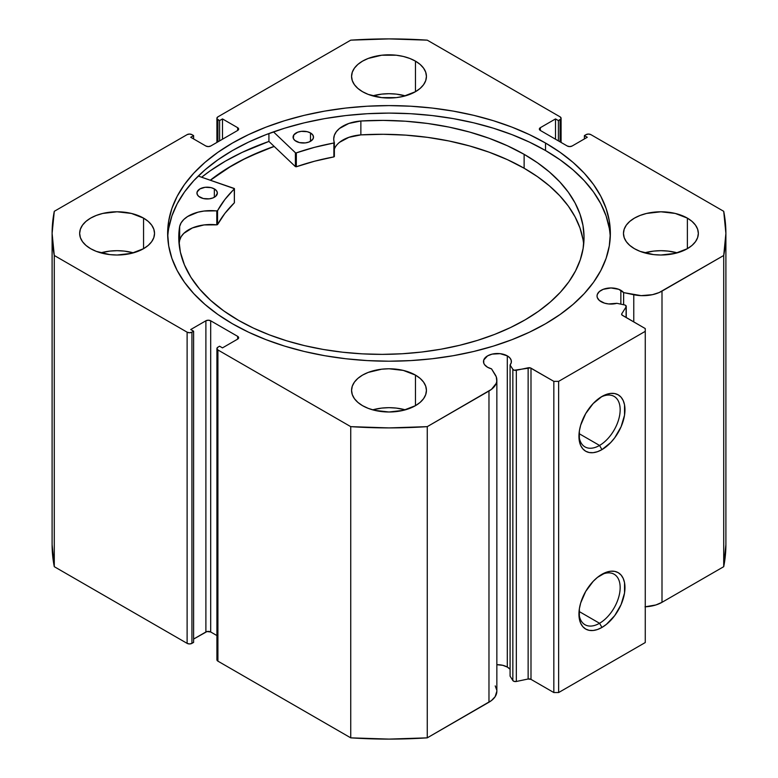 <?xml version="1.0" encoding="UTF-8"?>
<svg xmlns="http://www.w3.org/2000/svg" width="778" height="778" viewBox="0 0 778 778"><rect width="100%" height="100%" fill="white"/><g stroke="black" fill="none" stroke-linecap="round" stroke-linejoin="round"><path stroke-width="1.17" d="M624.462 304.908A2.723 1.575 180 0 1 625.463 305.268L626.096 306.921L621.797 313.729L621.972 315.022L645.263 328.569L645.263 331.34L558.643 381.356L553.829 381.356L530.372 367.906L514.258 370.231L512.848 369.346L510.086 364.97L510.086 676.16L510.086 364.97L511.272 362.616L511.175 360.165L509.814 357.841L507.305 355.867L507.305 667.067A13.955 8.052 0 0 0 496.85 664.713L502.773 665.316L507.305 667.067L507.305 355.867A13.955 8.052 180 0 1 511.389 361.566A13.955 8.052 180 0 1 510.086 364.97L512.848 369.346L512.848 680.546L510.086 676.16L512.848 680.546A2.723 1.575 0 0 0 516.339 681.479L514.258 681.431L512.848 680.546L512.848 369.346A2.723 1.575 180 0 0 516.339 370.289L528.136 367.809L528.136 679L516.339 681.479L516.339 370.289L516.339 681.479L528.136 679L528.136 367.809A2.723 1.575 180 0 1 530.995 368.169L530.995 679.369L528.136 679A2.723 1.575 0 0 1 530.995 679.369L553.829 692.546L530.995 679.369L530.995 368.169L553.829 381.356L558.643 381.356L558.643 692.546L553.829 692.546L553.829 381.356L553.829 692.546L558.643 692.546L645.263 642.54L558.643 692.546L558.643 381.356L645.263 331.34L645.263 328.569L622.429 315.382A2.723 1.575 180 0 1 621.632 314.273A2.723 1.575 180 0 1 621.797 313.729L621.797 314.808L621.797 313.729L626.096 306.921L626.096 317.492L626.096 306.921A2.723 1.575 180 0 0 626.251 306.386A2.723 1.575 180 0 0 625.463 305.268A2.723 1.575 180 0 0 624.462 304.908L616.876 303.313A13.955 8.052 180 0 1 601.122 301.708A13.955 8.052 180 0 1 597.037 296.01A13.955 8.052 180 0 1 605.644 288.57A13.955 8.052 180 0 1 620.854 290.311L620.854 304.149L620.854 290.311A13.955 8.052 180 0 1 623.625 292.606L623.625 304.733L623.625 292.606L618.734 289.309L610.983 287.957L603.232 289.309L599.381 291.536L597.3 294.434L597.037 296.01L597.3 297.585L599.381 300.483L604.545 303.157L608.561 303.945L616.876 303.313L624.462 304.908M216.916 659.763L216.916 348.573A3.404 1.964 180 0 0 217.918 349.964L217.918 661.154L216.916 659.763A3.404 1.964 0 0 0 217.918 661.154L350.742 737.845L350.742 426.645L350.742 737.845L217.918 661.154L217.918 349.964L350.742 426.645A336.893 194.5 180 0 0 427.258 426.645L427.258 737.845L389 739.1L350.742 737.845A336.893 194.5 0 0 0 427.258 737.845L488.973 702.213L488.973 391.013L488.973 702.213A26.899 15.531 0 0 0 496.85 691.224L495.129 696.699L491.472 700.55L427.258 737.845L427.258 426.645L488.973 391.013A26.899 15.531 180 0 0 496.85 380.034A26.899 15.531 180 0 0 495.226 374.724L491.54 368.86A13.955 8.052 180 0 1 487.573 367.265A13.955 8.052 180 0 1 483.488 361.566A13.955 8.052 180 0 1 492.095 354.126A13.955 8.052 180 0 1 507.305 355.867L500.157 353.669L492.095 354.126L487.573 355.867L483.751 359.99L483.751 363.132L484.548 364.649L487.573 367.265L491.54 368.86L496.276 376.834L496.772 381.22L496.218 383.398L491.472 389.35L427.258 426.645L389 427.91L350.742 426.645L217.918 349.964L216.916 348.573L217.918 347.183L219.6 346.21L222.489 347.873L237.65 339.12L238.642 337.74L237.65 336.349L210.692 320.789L208.29 320.215L205.888 320.789L190.727 329.541L193.615 331.204L191.933 332.177L189.521 332.751L187.119 332.177L54.285 255.485L52.107 233.4L54.285 211.315L187.119 134.633L189.521 134.049L191.933 134.633L193.615 135.605L190.727 137.268L205.888 146.021L208.29 146.595L210.692 146.021L237.65 130.461L238.642 129.07L237.65 127.68L222.489 118.927L219.6 120.6L217.179 118.985L216.916 118.237L217.918 116.846L350.742 40.155L389 38.9L427.258 40.155L560.082 116.846L561.084 118.237L560.821 118.985L558.4 120.6L555.511 118.927L540.35 127.68L539.358 129.07L540.35 130.461L567.308 146.021L569.71 146.595L572.112 146.021L587.273 137.268L584.385 135.605L586.067 134.633L588.479 134.049L590.881 134.633L723.715 211.315L725.893 233.4L723.715 255.485L659.112 292.567L652.45 294.677L641.218 295.64L623.625 292.606L633.769 294.736L633.769 321.927L633.769 294.736A26.899 15.531 180 0 0 662 291.118L723.715 255.485L723.715 566.685L662 602.318L655.912 604.953L645.03 606.821M510.086 669.352A13.955 8.052 0 0 0 507.305 667.067L509.814 669.041M599.546 623.275A29.146 16.834 120 0 0 620.154 588.256A29.146 16.834 120 0 0 600.713 575.03A29.146 16.834 -60 0 1 614.124 574.222A29.146 16.834 -60 0 1 618.588 597.582A29.146 16.834 -60 0 1 599.546 623.275L579.046 611.44L599.546 623.275A29.146 16.834 -60 0 1 584.968 624.715A29.146 16.834 -60 0 1 578.968 612.704A29.146 16.834 120 0 0 599.546 623.275L601.958 627.438L599.546 623.275M601.958 574.281A32.55 18.798 -60 0 1 624.967 587.575A32.55 18.798 -60 0 1 601.958 627.438L597.465 629.519L593.147 630.501L589.17 630.345L585.678 629.052L582.819 626.679L580.689 623.304L579.377 619.084L579.377 608.707L580.689 602.969L585.678 591.465L593.147 581.39L597.465 577.383L606.441 572.2L610.759 571.217L614.746 571.373L618.228 572.666L621.097 575.039L623.217 578.414L624.53 582.644L624.53 593.011L621.097 604.574L614.746 615.573L606.441 624.335L601.958 627.438A32.55 18.798 -60 0 1 578.939 614.153A32.55 18.798 -60 0 1 601.948 574.281L601.948 574.281A32.55 18.798 -60 0 1 601.958 574.281M578.968 434.883A29.146 16.834 120 0 0 599.546 445.444L601.958 449.616A32.55 18.798 -60 0 1 578.939 436.322A32.55 18.798 -60 0 1 601.948 396.459A32.55 18.798 -60 0 1 601.958 396.459L606.441 394.378L610.759 393.396L614.746 393.551L618.228 394.845L621.097 397.218L623.217 400.582L624.53 404.813L624.53 415.189L621.097 426.752L614.746 437.751L610.759 442.507L601.958 449.616L597.465 451.697L593.147 452.679L589.17 452.514L585.678 451.23L582.819 448.848L580.689 445.483L579.377 441.252L579.377 430.886L580.689 425.138L585.678 413.633L593.147 403.568L601.958 396.459A32.55 18.798 -60 0 1 624.967 409.743A32.55 18.798 -60 0 1 601.958 449.616L599.546 445.444A29.146 16.834 120 0 0 620.154 410.424A29.146 16.834 120 0 0 600.713 397.208A29.146 16.834 -60 0 1 614.124 396.401A29.146 16.834 -60 0 1 618.588 419.76A29.146 16.834 -60 0 1 599.546 445.444L579.046 433.609L599.546 445.444A29.146 16.834 -60 0 1 584.968 446.893A29.146 16.834 -60 0 1 578.968 434.873M545.524 143.035A221.36 127.806 180 0 1 610.36 233.4A221.36 127.806 180 0 1 473.714 351.481A221.36 127.806 180 0 1 232.476 323.774L248.571 332.196L266.018 339.665L284.651 346.113L304.286 351.481L324.737 355.702L345.811 358.746L367.304 360.593L389 361.206L410.696 360.593L432.189 358.746L453.263 355.702L473.714 351.481L493.349 346.113L511.982 339.665L529.429 332.196L545.524 323.774L560.111 314.477L573.055 304.402L584.22 293.646L593.517 282.307L600.83 270.501L606.111 258.335L609.3 245.926L610.36 233.4L609.3 220.874L606.111 208.475L600.83 196.309L593.517 184.493L584.22 173.154L573.055 162.398L560.111 152.323L545.524 143.035L529.429 134.613L511.982 127.135L493.349 120.687L473.714 115.329L453.263 111.108L432.189 108.054L410.696 106.216L389 105.604L367.304 106.216L345.811 108.054L324.737 111.108L304.286 115.329L284.651 120.687L266.018 127.135L248.571 134.613L232.476 143.035L217.889 152.323L204.945 162.398L193.78 173.154L184.483 184.493L177.17 196.309L171.889 208.475L168.7 220.874L167.64 233.4L168.7 245.926L171.889 258.335L177.17 270.501L184.483 282.307L193.78 293.646L204.945 304.402L217.889 314.477L232.476 323.774A221.36 127.806 180 0 1 167.64 233.4A221.36 127.806 180 0 1 304.286 115.329A221.36 127.806 180 0 1 545.524 143.035L545.524 150.533L545.524 143.035M610.263 237.154A221.36 127.806 0 0 0 545.524 150.533A221.36 127.806 0 0 0 307.3 122.127A221.36 127.806 0 0 0 167.737 237.154M133.417 252.85A37.432 21.609 0 0 0 100.77 252.85L109.795 251.109L117.089 250.691L124.392 251.109L133.417 252.85M143.56 218.122L143.56 248.688L148.219 245.41L151.681 241.676L153.811 237.621L154.53 233.4L153.811 229.189L151.681 225.134L148.219 221.399L143.56 218.122L131.414 213.435L117.089 211.791L102.764 213.435L96.297 215.438L90.627 218.122L85.969 221.399L82.507 225.134L80.377 229.189L79.657 233.4A37.432 21.609 180 0 1 102.764 213.435A37.432 21.609 180 0 1 143.56 218.122A37.432 21.609 180 0 1 154.53 233.4A37.432 21.609 180 0 1 131.414 253.365A37.432 21.609 180 0 1 90.627 248.688A37.432 21.609 180 0 1 79.657 233.4L80.377 237.621L82.507 241.676L85.969 245.41L90.627 248.688L96.297 251.372L109.795 254.601L117.089 255.019L131.414 253.365L143.56 248.688L143.56 218.122M405.319 95.869A37.432 21.609 0 0 0 372.681 95.869L381.697 94.119L389 93.71L396.303 94.119L405.319 95.869M415.471 61.141L415.471 91.697L420.12 88.429L423.582 84.685L425.712 80.64L426.432 76.419L425.712 72.198L423.582 68.153L420.12 64.409L415.471 61.141L409.792 58.447L403.325 56.454L396.303 55.219L381.697 55.219L368.208 58.447L362.529 61.141L357.88 64.409L354.418 68.153L352.288 72.198L351.568 76.419A37.432 21.609 180 0 1 374.675 56.454A37.432 21.609 180 0 1 415.471 61.141A37.432 21.609 180 0 1 426.432 76.419A37.432 21.609 180 0 1 403.325 96.384A37.432 21.609 180 0 1 362.529 91.697A37.432 21.609 180 0 1 351.568 76.419L352.288 80.64L354.418 84.685L357.88 88.429L362.529 91.697L368.208 94.391L381.697 97.62L396.303 97.62L403.325 96.384L415.471 91.697L415.471 61.141M405.319 409.841A37.432 21.609 0 0 0 372.681 409.841L381.697 408.09L389 407.672L396.303 408.09L405.319 409.841M415.471 375.103L415.471 405.669L420.12 402.391L423.582 398.657L425.712 394.602L426.432 390.391L425.712 386.17L423.582 382.115L420.12 378.38L415.471 375.103L403.325 370.425L389 368.772L381.697 369.19L368.208 372.419L362.529 375.103L357.88 378.38L354.418 382.115L352.288 386.17L351.568 390.391A37.432 21.609 180 0 1 374.675 370.425A37.432 21.609 180 0 1 415.471 375.103A37.432 21.609 180 0 1 426.432 390.391A37.432 21.609 180 0 1 403.325 410.356A37.432 21.609 180 0 1 362.529 405.669A37.432 21.609 180 0 1 351.568 390.391L352.288 394.602L354.418 398.657L357.88 402.391L362.529 405.669L368.208 408.353L374.675 410.356L389 412L403.325 410.356L415.471 405.669L415.471 375.103M677.23 252.85A37.432 21.609 0 0 0 644.583 252.85L653.608 251.109L660.911 250.691L668.205 251.109L677.23 252.85M687.373 218.122L687.373 248.688L692.031 245.41L695.493 241.676L697.623 237.621L698.343 233.4L697.623 229.189L695.493 225.134L692.031 221.399L687.373 218.122L675.236 213.435L660.911 211.791L646.586 213.435L640.109 215.438L634.44 218.122L629.781 221.399L626.319 225.134L624.189 229.189L623.47 233.4A37.432 21.609 180 0 1 646.586 213.435A37.432 21.609 180 0 1 687.373 218.122A37.432 21.609 180 0 1 698.343 233.4A37.432 21.609 180 0 1 675.236 253.365A37.432 21.609 180 0 1 634.44 248.688A37.432 21.609 180 0 1 623.47 233.4L624.189 237.621L626.319 241.676L629.781 245.41L634.44 248.688L640.109 251.372L653.608 254.601L660.911 255.019L675.236 253.365L687.373 248.688L687.373 218.122M495.226 685.914L496.792 690.212M52.107 544.6L52.107 233.4A336.893 194.5 180 0 0 54.285 255.485L54.285 566.685L52.107 544.6A336.893 194.5 0 0 0 54.285 566.685L187.119 643.367L187.119 332.177L187.119 643.367L54.285 566.685L54.285 255.485L187.119 332.177A3.404 1.964 180 0 0 191.933 332.177L191.933 643.367L189.521 643.951L187.119 643.367A3.404 1.964 0 0 0 191.933 643.367L193.615 642.395L193.615 331.204L193.615 642.395L191.933 643.367L191.933 332.177L193.615 331.204L190.727 329.541L205.888 320.789A3.404 1.964 180 0 1 210.692 320.789L210.692 631.979L216.916 635.568L210.692 631.979L206.987 631.551L193.615 639.069L205.888 631.979L205.888 320.789L205.888 631.979A3.404 1.964 0 0 1 210.692 631.979L210.692 320.789L237.65 336.349L237.65 339.12L222.489 347.873L219.6 346.21L217.918 347.183A3.404 1.964 180 0 0 216.916 348.573M52.107 233.4A336.893 194.5 180 0 1 54.285 211.315L187.119 134.633A3.404 1.964 180 0 1 191.933 134.633L193.615 135.605L193.615 138.931L193.615 135.605L190.727 137.268L205.888 146.021A3.404 1.964 180 0 0 210.692 146.021L237.65 130.461A3.404 1.964 180 0 0 238.642 129.07A3.404 1.964 180 0 0 237.65 127.68L237.65 130.461L237.65 127.68L222.489 118.927L222.489 139.213L222.489 118.927L219.6 120.6L219.6 140.876L219.6 120.6L217.918 119.627L217.918 141.849L217.918 119.627A3.404 1.964 180 0 1 216.916 118.237A3.404 1.964 180 0 1 217.918 116.846L350.742 40.155A336.893 194.5 180 0 1 427.258 40.155L560.082 116.846A3.404 1.964 180 0 1 561.084 118.237A3.404 1.964 180 0 1 560.082 119.627L558.4 120.6L558.4 140.876L558.4 120.6L555.511 118.927L555.511 139.213L555.511 118.927L540.35 127.68A3.404 1.964 180 0 0 539.358 129.07A3.404 1.964 180 0 0 540.35 130.461L540.35 127.68L540.35 130.461L567.308 146.021A3.404 1.964 180 0 0 572.112 146.021L587.273 137.268L584.385 135.605L584.385 138.931L584.385 135.605L586.067 134.633A3.404 1.964 180 0 1 590.881 134.633L723.715 211.315A336.893 194.5 180 0 1 725.893 233.4A336.893 194.5 180 0 1 723.715 255.485L723.715 566.685A336.893 194.5 0 0 0 725.893 544.6L723.715 566.685L662 602.318L662 291.118L662 602.318A26.899 15.531 0 0 1 645.263 606.811M645.263 642.54L645.263 331.34L645.263 642.54M560.082 119.627L560.082 141.849L560.082 119.627M237.65 336.349A3.404 1.964 180 0 1 238.642 337.74A3.404 1.964 180 0 1 237.65 339.12L237.65 336.349M609.3 228.382L606.111 215.973L600.83 203.807L593.517 192.001L584.22 180.661L573.055 169.905L560.111 159.83L545.524 150.533L529.429 142.111L511.982 134.643L493.349 128.195L473.714 122.827L453.263 118.606L432.189 115.562L410.696 113.714L389 113.102L367.304 113.714L345.811 115.562L324.737 118.606L304.286 122.827L284.651 128.195L266.018 134.643L248.571 142.111L232.476 150.533L217.889 159.83L204.945 169.905L193.78 180.661L184.483 192.001L177.17 203.807L171.889 215.973L168.7 228.382M268.925 141.431A231.397 133.602 0 0 0 201.648 177.219L210.128 170.878L225.377 161.163L242.201 152.362L268.925 141.431L268.925 133.544L268.925 141.431L295.407 166.618L295.407 152.731L273.486 131.881L295.407 152.731L295.407 166.618L268.925 141.431M210.303 180.204L232.476 165.257L248.571 156.835L274.128 146.381A221.36 127.806 180 0 0 210.303 180.204M210.449 180.253A221.195 127.709 180 0 1 274.216 146.468L261.145 151.428L244.068 159.159L228.392 167.824L210.449 180.253M234.431 202.581L234.236 188.461L198.254 176.052L234.431 188.684L224.861 199.538L217.441 210.819L204.04 211.042L197.952 212.2L187.624 216.508L183.812 219.474L181.118 222.829L179.669 226.437L179.65 240.324A202.64 116.992 0 0 0 179.115 244.331M199.965 197.252A10.211 5.893 180 0 1 196.941 193.07A10.211 5.893 180 0 1 203.223 187.634A10.211 5.893 180 0 1 214.339 188.889L214.339 197.252L214.339 188.889L211.023 187.615L205.12 187.294L199.907 188.918L197.135 191.942L197.145 194.247L198.682 196.367L203.282 198.526L209.185 198.847L212.861 197.962L215.662 196.328L217.363 193.051L216.566 190.795L214.339 188.889A10.211 5.893 180 0 1 217.363 193.07A10.211 5.893 180 0 1 211.081 198.516A10.211 5.893 180 0 1 199.965 197.252M296.107 141.314A10.211 5.893 180 0 1 293.082 137.132A10.211 5.893 180 0 1 299.365 131.686A10.211 5.893 180 0 1 310.49 132.95L310.49 141.314L310.49 132.95L307.164 131.677L301.261 131.356L297.595 132.241L293.851 134.895L293.287 138.309L294.833 140.429L299.423 142.588L305.326 142.909L309.002 142.024L312.746 139.369L313.505 137.113L312.707 134.857L310.49 132.95A10.211 5.893 180 0 1 313.505 137.132A10.211 5.893 180 0 1 307.222 142.569A10.211 5.893 180 0 1 296.107 141.314M238.671 320.429A202.64 116.992 180 0 1 178.765 237.387A202.64 116.992 180 0 1 179.65 226.437L178.784 239.332L180.389 252.208L184.444 264.899L190.892 277.26L199.654 289.124L210.634 300.366L223.694 310.85L238.671 320.429L253.453 328.112L269.48 334.91L286.576 340.774L304.577 345.646L323.327 349.468L342.641 352.21L362.324 353.854L382.183 354.369L402.041 353.766L421.705 352.035L440.97 349.205L459.672 345.296L477.614 340.346L494.633 334.404L510.553 327.528L525.238 319.787L538.541 311.249L550.318 302L560.481 292.129L568.913 281.733L575.535 270.909L580.291 259.764L583.13 248.396L584.035 236.93L582.975 225.464L579.989 214.115L575.078 202.99L568.31 192.195L559.732 181.828L549.443 172.006L537.54 162.816L524.129 154.336A202.64 116.992 180 0 1 584.035 237.387A202.64 116.992 180 0 1 459.312 345.383A202.64 116.992 180 0 1 238.671 320.429M583.675 244.331A202.64 116.992 -0 0 0 524.129 168.233L524.129 154.336L524.129 168.233A202.64 116.992 -0 0 0 360.866 134.886L348.845 137.346L339.5 142.345M334.355 156.582L334.346 142.549A31.324 18.089 180 0 1 333.713 138.931A31.324 18.089 180 0 1 360.866 121.008L360.856 120.998A202.64 116.992 180 0 1 524.129 154.336L507.412 145.768L489.168 138.309L469.601 132.056L448.974 127.086L427.521 123.459L405.503 121.222L383.194 120.395L360.856 120.998L348.845 123.449L339.5 128.458L336.349 131.677L334.394 135.197L333.713 138.873L334.112 142.938L314.623 147.305L296.34 152.858A179.679 103.737 180 0 1 333.888 143.006L333.888 156.893L314.623 161.202L296.34 166.755L295.407 166.618L296.34 166.755L296.34 152.858L296.34 166.755A179.679 103.737 -0 0 1 333.888 156.893L334.346 142.705M179.669 240.324L179.669 226.437A31.324 18.089 180 0 1 216.78 210.955L216.78 224.852L204.04 224.93L192.409 227.935L183.812 233.371L181.118 236.726L179.669 240.324A31.324 18.089 -0 0 1 216.78 224.852L217.558 224.579L216.78 224.852L216.78 210.955L217.558 210.692A179.679 103.737 180 0 1 234.343 188.937L234.343 202.834L224.861 213.425L217.558 224.579L217.558 210.692L217.558 224.579A179.679 103.737 -0 0 1 234.343 202.834L234.441 188.733M582.975 239.352L579.989 228.003L575.078 216.877L568.31 206.082L559.732 195.725L549.443 185.903L537.54 176.703L524.129 168.233L507.412 159.655L489.168 152.206L469.601 145.953L448.974 140.983L427.521 137.356L405.503 135.119L383.194 134.293L360.856 134.886A31.324 18.089 0 0 0 334.365 149.162M360.866 121.008L360.866 134.895L360.866 121.008M561.084 142.432L561.084 118.237M216.916 118.237L216.916 142.432M725.893 544.6L725.893 233.4M496.85 380.034L496.85 691.224M626.251 317.589L626.251 306.396M334.365 142.627L334.365 156.524"/></g></svg>
